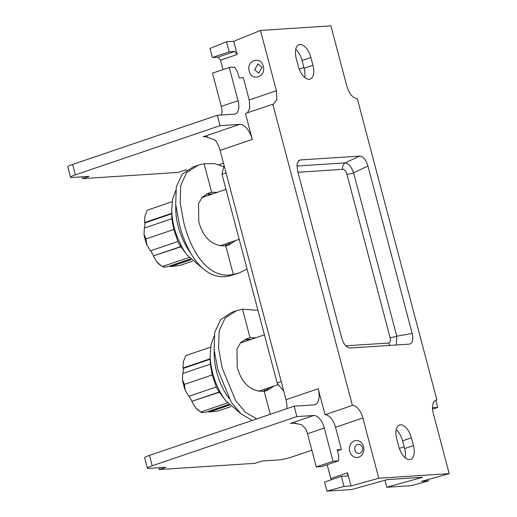 <?xml version="1.0" encoding="UTF-8"?>
<svg xmlns="http://www.w3.org/2000/svg" width="517" height="517" viewBox="0 0 517 517"><rect width="100%" height="100%" fill="white"/><g stroke="black" fill="none" stroke-linecap="round" stroke-linejoin="round"><path stroke-width="0.78" d="M177.829 241.523A28.836 14.663 71.2 0 0 180.821 246.564L187.076 255.01A44.391 22.574 -108.8 0 1 171.722 209.857L171.851 218.639A28.836 14.663 71.2 0 0 171.851 218.697M173.79 229.49L171.857 218.697L144.314 228.062L144.017 234.266L145.962 238.944L173.79 229.49L177.88 241.504L150.344 250.868L146.834 244.916A31.214 15.872 -108.8 0 1 144.017 234.266M171.78 213.773L144.999 222.879L144.579 222.549L144.876 216.345L147.339 210.167L172.2 201.714M144.579 222.549L171.773 213.308M144.999 222.879A28.836 14.663 71.2 0 0 144.721 227.919M145.962 238.944L146.834 244.916M150.706 250.745A28.836 14.663 71.2 0 0 153.691 255.792L180.821 246.564M153.691 255.792L180.995 246.796M153.459 256.161L156.968 262.113L162.248 266.578L189.022 257.479M156.968 262.113A31.214 15.872 71.2 0 0 160.651 265.415L163.378 267.115L167.185 266.862L190.334 258.991M169.143 266.197A28.836 14.663 71.2 0 0 170.377 265.951L190.45 259.127M170.377 265.951L170.565 266.643L190.98 259.702M170.565 266.643L179.91 265.428L192.421 261.175M283.671 390.93A81.15 41.27 -108.8 0 1 277.144 382.961L222.019 174.326A81.15 41.27 -108.8 0 1 224.191 165.795M226.078 172.949L222.019 174.326M281.203 381.585L277.144 382.961M286.838 408.669A16.227 8.253 71.2 0 0 285.991 399.719L220.113 150.363A16.227 8.253 71.2 0 0 215.214 140.113L205.249 136.553L203.136 136.824L239.739 124.377A16.227 8.253 -108.8 0 1 252.309 139.416L245.446 113.443L273.713 103.962L276.918 99.348L276.401 90.695L260.478 30.438L330.899 25.85L346.817 86.113C349.318 93.971 352.814 98.146 357.292 98.637L436.897 399.945A13.526 6.876 71.2 0 0 435.98 400.126A13.526 6.876 71.2 0 0 433.291 413.387L449.208 473.65L421.452 481.372L428.49 480.913L428.121 479.517M337.2 449.88L338.713 455.6L338.461 460.899L321.697 466.599L316.281 466.954L307.499 433.705A13.526 6.876 -108.8 0 0 305.541 428.548L301.43 424.612L293.165 423.042L290.412 423.423L313.787 415.481L296.881 416.579L152.224 465.765A10.818 1.26 165.2 0 0 147.397 468.163L144.65 457.771A10.818 1.26 -14.8 0 1 149.478 455.374L294.141 406.188L313.858 404.908A16.227 8.253 -108.8 0 0 314.963 404.688A16.227 8.253 -108.8 0 0 318.188 388.771L325.051 414.744L352.394 405.444L272.789 104.143M435.133 400.546L436.897 399.945M325.051 414.744A13.526 6.876 71.2 0 1 335.527 427.275L341.414 449.557L337.433 449.816M313.787 415.481A13.526 6.876 -108.8 0 1 324.256 428.005L333.045 461.254L338.461 460.899M294.141 406.188L296.881 416.579M337.407 450.669L341.414 449.557M428.49 480.913L411.48 485.644L386.832 487.253L422.654 477.288L387.44 479.582L351.618 489.547L326.977 491.15L324.573 482.057L341.33 476.364L346.681 476.015A3.244 1.648 -108.8 0 0 346.907 475.97A3.244 1.648 -108.8 0 0 347.547 472.784L351.03 485.961L378.793 478.238L362.869 417.975A13.526 6.876 71.2 0 0 352.394 405.444M330.983 479.879A3.244 1.648 71.2 0 0 330.79 478.483L327.158 464.744M349.725 451.36A8.492 7.244 86.3 0 1 354.494 440.846A8.492 7.244 86.3 0 1 363.574 446.649A8.492 7.244 86.3 0 1 358.804 457.157A8.492 7.244 86.3 0 1 349.725 451.36M341.33 476.364L343.986 486.419L351.03 485.961M343.986 486.419L326.977 491.15M378.793 478.238L449.208 473.65M386.832 487.253L384.984 480.267M396.209 429.711A14.069 7.154 -108.8 0 1 402.562 440.839L404.624 448.627A14.069 7.154 -108.8 0 1 405.147 457.713M298.303 66.247L296.247 58.453A14.069 7.154 -108.8 0 1 299.039 44.662A14.069 7.154 -108.8 0 1 310.891 57.503L312.953 65.297A14.069 7.154 -108.8 0 1 310.155 79.088A14.069 7.154 -108.8 0 1 298.303 66.247M411.383 437.841L413.438 445.628A14.069 7.154 -108.8 0 1 410.647 459.426A14.069 7.154 -108.8 0 1 398.794 446.585L396.733 438.791A14.069 7.154 -108.8 0 1 399.531 425A14.069 7.154 -108.8 0 1 411.383 437.841L402.562 440.839M367.936 166.035C365.978 159.688 363.205 156.373 359.619 156.089L300.383 159.947L299.194 160.289L297.062 163.908L297.514 170.616L341.75 338.053C343.715 344.4 346.48 347.715 350.067 347.999L409.309 344.141C412.618 343.404 413.574 339.85 412.172 333.471L367.936 166.035L353.596 172.82L396.759 336.199L396.313 344.988M409.632 344.102L409.309 344.141M260.478 30.438L233.703 41.302L237.18 54.472L234.666 51.467L229.167 51.823L212.403 57.523L210.005 48.43L226.504 41.767L233.703 41.302M295.724 49.373A14.069 7.154 -108.8 0 1 302.07 60.502L304.132 68.296A14.069 7.154 -108.8 0 1 304.655 77.376M247.475 112.751L249.821 108.131L249.207 99.981L243.32 77.699L239.19 77.97L237.665 72.199L234.666 67.113L229.251 67.462L212.487 73.162L221.276 106.412L238.033 100.712A13.526 6.876 71.2 0 1 235.345 113.979A13.526 6.876 71.2 0 1 234.421 114.16L217.276 115.272L220.022 125.663L75.359 174.849A10.818 1.26 165.2 0 0 70.532 177.247A10.818 1.26 165.2 0 0 72.173 177.48L89.073 176.381L82.462 178.63L178.229 172.394L184.847 170.145L186.863 170.015M221.289 115.013L222.058 111.646A13.526 6.876 71.2 0 0 221.276 106.412M212.403 57.523L218 57.161L234.666 51.467M223.008 69.588L220.513 60.166L218 57.161M249.226 71.088C245.969 60.457 260.898 55.468 263.256 66.299C266.539 76.813 251.663 82.003 249.226 71.088M239.739 124.377L220.022 125.663M229.251 67.462L238.033 100.712M219.053 164.71L223.499 163.198M70.532 177.247L67.792 166.855A10.818 1.26 -14.8 0 1 72.619 164.458L217.276 115.272M81.99 176.84L82.462 178.63M226.504 41.767L229.167 51.823M254.61 69.827L258.028 63.966L262.061 67.281L258.636 73.143L254.61 69.827M435.844 400.3L437.725 407.409L432.496 407.745M158.848 467.756L159.32 469.546L255.094 463.31L261.712 461.061L278.611 459.956A10.818 1.26 165.2 0 0 293.068 456.589L311.854 450.204M432.561 409.16L437.725 407.409M147.397 468.163A10.818 1.26 165.2 0 0 149.038 468.396L165.938 467.297L159.32 469.546M316.281 466.954L333.045 461.254M297.947 172.258L342.777 169.337C344.555 169.531 345.944 171.185 346.933 174.313L390.102 337.691C390.768 340.839 390.29 342.616 388.668 343.029A5.409 4.614 -93.7 0 0 389.928 345.401M346.933 174.313A5.409 0.633 165.2 0 0 353.596 172.82C351.302 166.7 348.536 163.385 345.278 162.874A5.409 4.614 86.3 0 0 342.777 169.337M390.102 337.691A5.409 0.633 165.2 0 0 396.759 336.199L412.172 333.471M354.927 450.145A4.601 3.923 86.3 0 1 358.378 444.284A4.601 3.923 86.3 0 1 362.423 447.599A4.601 3.923 86.3 0 1 358.972 453.461A4.601 3.923 86.3 0 1 354.927 450.145M216.261 386.981A28.836 14.663 71.2 0 0 219.253 392.022L225.502 400.468A44.391 22.574 -108.8 0 1 210.154 355.315L210.283 364.097A28.836 14.663 71.2 0 0 210.283 364.155L212.222 374.941L216.313 386.962L188.776 396.326L185.267 390.367A31.214 15.872 -108.8 0 1 182.449 379.724L184.395 384.402L212.222 374.941M210.212 359.231L183.432 368.337L183.012 368.007L183.309 361.803L185.771 355.618L210.632 347.166M183.012 368.007L210.206 358.759M183.432 368.337A28.836 14.663 71.2 0 0 183.154 373.377M182.449 379.724L182.747 373.52L210.283 364.155M184.395 384.402L185.267 390.367M189.132 396.203A28.836 14.663 71.2 0 0 192.124 401.244L219.253 392.022M192.124 401.244L219.428 392.254M191.891 401.619L195.4 407.57L200.68 412.036L227.454 402.937M195.4 407.57A31.214 15.872 71.2 0 0 199.084 410.873L201.804 412.572L205.617 412.32L228.766 404.449M207.575 411.655A28.836 14.663 71.2 0 0 208.81 411.409L228.882 404.585M230.853 406.633L218.342 410.886L208.997 412.101L208.81 411.409M208.997 412.101L229.412 405.16M235.558 240.554L228.76 245.077L225.767 245.827C212.481 246.266 203.485 238.272 198.793 221.851L198.528 203.685L202.296 197.08L208.635 193.067L211.627 192.318L217.437 192.285M223.88 166.752L214.465 163.618L204.079 163.747L198.024 165.246L186.656 172.626L180.73 185.325L180.129 202.761L183.8 222.691C191.671 253.847 209.598 279.82 233.316 274.398L239.371 272.898L247.023 268.963M212.823 193.856L206.399 194.011M198.024 165.246L193.436 166.804L182.178 174.177L176.303 186.902L175.69 204.312L179.341 224.204C187.367 255.986 205.96 282.185 230.162 275.71L239.371 272.898M226.349 245.724L231.021 242.098M273.991 386.012L267.186 390.535L264.2 391.285C250.907 391.724 241.917 383.73 237.225 367.309L236.96 349.137L240.728 342.538L247.068 338.519L250.06 337.775L255.87 337.743M257.951 310.323L242.512 309.205L236.456 310.704L225.089 318.084L219.163 330.783L218.555 348.219L222.232 368.149L235.7 400.714L245.42 412.327L256.768 418.893M251.256 339.314L244.832 339.469M236.456 310.704L231.868 312.262L220.61 319.635L214.736 332.353L214.122 349.77L217.773 369.661L231.254 402.168L240.967 413.8L252.283 420.418M264.775 391.175L269.454 387.556M190.592 252.975A43.118 21.927 -108.8 0 1 175.812 205.559M225.554 245.859A43.118 21.927 71.2 0 0 225.658 243.921M209.068 195.129A43.118 21.927 71.2 0 0 207.912 193.778M318.188 388.771L285.991 399.719M220.113 150.363L252.309 139.416M207.356 136.553L203.136 136.824M335.527 427.275L362.869 417.975M347.547 472.784L330.79 478.483M399.344 448.413L404.132 446.785M303.931 67.533L299.24 69.129M220.513 60.166L237.18 54.472M249.207 99.981L276.401 90.695M75.359 174.849L72.619 164.458M302.07 60.502L310.891 57.503M304.132 68.296L312.953 65.297M152.224 465.765L149.478 455.374M295.898 423.068L290.412 423.423M307.499 433.705L324.256 428.005M404.624 448.627L413.438 445.628M388.668 343.029L345.821 345.821M296.881 166.022L345.278 162.874L359.619 156.089M300.383 159.947L298.206 161.136M263.987 391.317A43.118 21.927 71.2 0 0 264.09 389.379M247.501 340.587A43.118 21.927 71.2 0 0 246.344 339.236M229.025 398.433A43.118 21.927 -108.8 0 1 214.245 351.017M233.316 274.398L225.767 245.827M211.627 192.318L204.079 163.747M270.281 414.304L264.2 391.285M250.06 337.775L242.512 309.205M175.722 190.521L172.607 199.329L171.722 209.857M187.076 255.01L202.057 267.916M208.461 193.726L209.501 194.987M226.091 243.772L226.013 245.782M201.837 197.591L225.994 189.377M219.951 245.859L239.19 239.319M258.384 391.317L278.333 384.538M246.893 339.184L247.934 340.444M264.517 389.23L264.445 391.24M214.154 335.972L211.039 344.787L210.154 355.315M225.502 400.468L240.489 413.374M240.269 343.049L264.426 334.835"/></g></svg>
